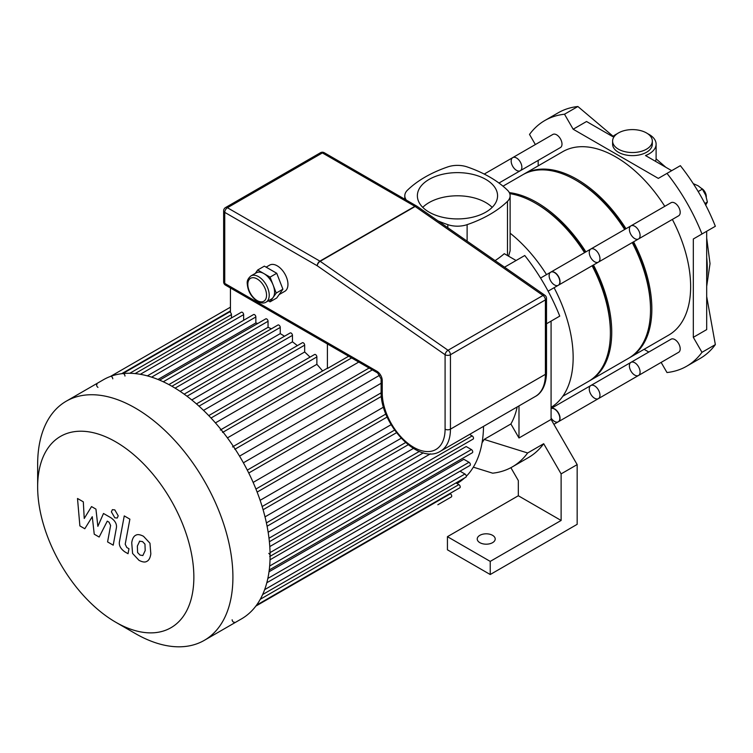 <?xml version="1.0" encoding="UTF-8"?>
<svg xmlns="http://www.w3.org/2000/svg" width="753" height="753" viewBox="0 0 753 753"><rect width="100%" height="100%" fill="white"/><g stroke="black" fill="none" stroke-linecap="round" stroke-linejoin="round"><path stroke-width="1.13" d="M661.134 362.409L666.989 372.537A141.856 81.898 -120 0 0 686.67 366.231A141.856 81.898 -120 0 0 701.975 352.329L693.315 337.325L693.315 238.993L701.975 233.995A141.856 81.898 -120 0 0 666.989 173.388L658.329 178.395L573.165 129.224L564.505 114.221A141.856 81.898 -120 0 0 544.814 120.527A141.856 81.898 -120 0 0 529.519 134.429L535.364 144.557M538.179 160.398L538.179 165.858M644.097 349.317L648.822 352.046M701.975 233.995L715.35 226.276A141.856 81.898 -120 0 0 713.543 221.862A141.856 81.898 -120 0 0 683.282 169.444A141.856 81.898 -120 0 0 680.364 165.669L666.989 173.388M686.67 366.231L700.045 358.503A141.856 81.898 -120 0 0 713.543 346.945A141.856 81.898 -120 0 0 715.35 344.61L706.69 296.531M613.14 136.293L577.88 106.502A141.856 81.898 -120 0 0 574.953 106.898A141.856 81.898 -120 0 0 558.189 112.809L544.814 120.527M564.505 114.221L577.88 106.502M617.196 133.733A23.644 13.648 180 0 0 612.735 136.632L586.54 121.506L573.165 129.224M693.315 337.325L706.69 329.607L706.69 231.275L693.315 238.993M701.975 352.329L715.35 344.61M618.42 149.179A19.86 11.464 180 0 1 612.603 141.065A19.86 11.464 180 0 1 615.483 135.126A19.86 11.464 180 0 1 637.81 130.024A19.86 11.464 180 0 1 652.324 141.065A19.86 11.464 180 0 1 640.059 151.664A19.86 11.464 180 0 1 618.42 149.179M652.324 141.065L652.324 144.152A19.86 11.464 180 0 1 632.464 155.626A19.86 11.464 180 0 1 612.603 144.152L612.603 141.065M647.731 133.733A23.644 13.648 180 0 1 656.108 144.152L656.108 159.203L655.534 161.34M656.108 144.152A23.644 13.648 180 0 1 645.5 155.542L671.695 170.667M705.655 205.183L707.387 202.058L705.655 195.149L702.361 189.125L698.125 185.784L693.259 183.638M704.883 203.498L707.387 202.058M698.182 191.535L702.361 189.125M706.276 197.286L706.276 196.514A6.617 3.821 -120 0 0 701.711 188.476M706.276 196.947A7.568 4.367 -120 0 0 702.041 188.796M479.868 542.668A8.98 5.186 180 0 1 477.233 538.997A8.98 5.186 180 0 1 486.222 533.811A8.98 5.186 180 0 1 495.201 538.997A8.98 5.186 180 0 1 489.657 543.788A8.98 5.186 180 0 1 479.868 542.668M510.882 467.688L518.318 480.565L518.318 495.756L561.117 520.464L490.231 561.39L490.231 574.52L447.433 549.803L447.433 536.682L490.231 561.39M518.318 495.756L447.433 536.682M561.117 520.464L561.117 473.882L543.694 443.715L527.646 452.977L484.151 439.413L510.892 423.967L518.986 437.982L551.083 419.449L551.083 321.117L546.509 323.752L559.743 316.119A141.856 81.898 60 0 0 524.756 255.512L504.529 267.183M551.083 419.449L577.165 464.62L577.165 524.323L490.231 574.52M527.646 452.977A141.856 81.898 60 0 1 512.341 466.879L528.39 457.608A141.856 81.898 -120 0 0 543.694 443.715M561.117 473.882L577.165 464.62M512.341 466.879A141.856 81.898 60 0 1 492.65 473.185L473.336 467.161M516.087 260.51L504.284 253.695A115.491 66.678 0 0 1 495.107 260.623M482.061 442.726A109.703 63.337 -120 0 0 484.151 439.413M510.892 423.967A109.703 63.337 -120 0 0 517.189 406.931M518.986 405.895L518.986 437.982M467.114 241.148L467.114 224.648A115.491 66.678 0 0 0 507.475 201.352L507.475 255.531M510.12 233.176A109.703 63.337 60 0 1 546.518 274.61M554.086 287.712A109.703 63.337 60 0 1 551.083 407.373M508.567 256.171L510.12 250.758L510.12 195.771A18.91 10.918 180 0 1 507.475 201.352M406.366 200.129A18.91 10.918 180 0 1 404.803 195.771A18.91 10.918 180 0 1 407.448 190.198A115.491 66.678 0 0 1 447.809 166.902A18.91 10.918 180 0 1 467.114 166.902A115.491 66.678 0 0 1 507.475 190.198A18.91 10.918 180 0 1 510.12 195.771M467.114 224.648A18.91 10.918 180 0 1 447.809 224.648L447.809 227.717M437.973 220.874A115.491 66.678 0 0 0 447.809 224.648M492.18 207.357A40.097 23.145 0 0 0 422.744 207.357M429.106 212.139A40.097 23.145 180 0 1 417.369 195.771A40.097 23.145 180 0 1 457.466 172.625A40.097 23.145 180 0 1 497.564 195.771A40.097 23.145 180 0 1 472.809 217.165A40.097 23.145 180 0 1 429.106 212.139M540.55 278.055L550.904 272.078A7.568 4.367 60 0 1 556.731 274.101A7.568 4.367 60 0 1 560.034 281.716A7.568 4.367 60 0 1 558.472 285.18L548.118 291.157M630.948 362.362A7.568 4.367 60 0 1 638.516 366.73A7.568 4.367 60 0 1 638.516 375.474L678.632 352.3A7.568 4.367 60 0 0 678.632 343.566A7.568 4.367 60 0 0 671.064 339.198L630.948 362.362A7.568 4.367 60 0 1 638.516 366.73A7.568 4.367 60 0 1 638.516 375.474A7.568 4.367 60 0 1 632.68 373.441A7.568 4.367 60 0 1 629.376 365.826A7.568 4.367 60 0 1 630.948 362.362L590.823 385.527A7.568 4.367 60 0 1 598.39 389.894A7.568 4.367 60 0 1 598.39 398.638A7.568 4.367 60 0 1 592.564 396.605A7.568 4.367 60 0 1 589.26 388.99A7.568 4.367 60 0 1 590.823 385.527A7.568 4.367 60 0 1 598.39 389.894A7.568 4.367 60 0 1 598.39 398.638L558.265 421.802A7.568 4.367 60 0 0 558.444 413.378A7.568 4.367 60 0 0 551.083 408.512A7.568 4.367 60 0 1 558.557 413.096A7.568 4.367 60 0 1 558.472 421.68L553.897 424.325M232.14 619.785A1.892 1.092 -120 0 0 232.969 621.686A1.892 1.092 -120 0 0 234.428 622.194M269.696 556.542A1.892 1.092 -120 0 0 269.988 555.027A1.892 1.092 -120 0 0 268.755 553.361M234.814 449.296A1.892 1.092 -120 0 0 233.995 447.386A1.892 1.092 -120 0 0 232.536 446.877M222.615 432.42A1.892 1.092 -120 0 0 221.787 430.518A1.892 1.092 -120 0 0 220.328 430.01M124.979 376.048A1.892 1.092 -120 0 0 124.16 374.147A1.892 1.092 -120 0 0 122.701 373.639M112.781 378.834A1.892 1.092 -120 0 0 111.952 376.933A1.892 1.092 -120 0 0 110.493 376.425M97.024 384.199A1.892 1.092 -120 0 0 96.732 385.715A1.892 1.092 -120 0 0 97.965 387.381M348.648 356.225L327.404 368.499L327.404 343.952M231.444 317.954L231.444 314.585A1.892 1.092 -120 0 0 230.437 312.514L230.437 287.975M327.404 368.499A1.892 1.092 -120 0 0 326.793 368.546L221.062 429.587M243.643 320.279L243.643 314.641A1.892 1.092 -120 0 0 242.814 312.73A1.892 1.092 -120 0 0 241.365 312.231L135.088 373.582M257.752 323.498A128.612 74.255 -120 0 0 255.851 322.943L255.851 316.966A1.892 1.092 -120 0 0 255.022 315.065A1.892 1.092 -120 0 0 253.563 314.556L147.362 375.869M271.362 328.835A128.612 74.255 -120 0 0 268.049 327.31L268.049 321.277A1.892 1.092 -120 0 0 267.23 319.376A1.892 1.092 -120 0 0 265.771 318.867L159.636 380.143M284.483 336.243A128.612 74.255 -120 0 0 280.257 333.617L280.257 327.423A1.892 1.092 -120 0 0 279.429 325.522A1.892 1.092 -120 0 0 277.97 325.014L171.91 386.251M297.341 345.646A128.612 74.255 -120 0 0 292.456 341.815L292.456 335.367A1.892 1.092 -120 0 0 291.637 333.466A1.892 1.092 -120 0 0 290.178 332.958L184.184 394.158M310.029 357.129A128.612 74.255 -120 0 0 304.664 351.99L304.664 345.147A1.892 1.092 -120 0 0 303.836 343.246A1.892 1.092 -120 0 0 302.377 342.737L196.467 403.89M322.604 370.965A128.612 74.255 -120 0 0 316.872 364.32L316.872 356.913A1.892 1.092 -120 0 0 316.044 355.011A1.892 1.092 -120 0 0 314.585 354.503L208.75 415.6M316.872 364.32L215.433 422.885M304.664 351.99L203.536 410.376M292.456 341.815L191.77 399.947M280.257 333.617L180.193 391.391M268.049 327.31L168.87 384.576M255.851 322.943L157.97 379.456M358.757 362.061L227.434 437.879M379.804 375.163L239.548 456.139M243.388 462.794L381.122 383.268M253.149 482.409L383.522 407.138M260.124 500.303L391.118 424.673M265.018 516.859L401.18 438.246M268.162 532.258L413.397 448.411M269.781 546.574L430.434 453.824M457.015 483.53A128.612 74.255 -120 0 0 464.582 477.948M466.276 476.31A128.612 74.255 -120 0 0 483.53 426.367M270.026 559.79L466.173 446.538L471.397 449.56A1.892 1.092 -120 0 1 472.63 451.226A1.892 1.092 -120 0 1 472.347 452.741L269.245 569.993M269.009 571.781L463.848 459.292L469.034 462.286A1.892 1.092 -120 0 1 470.267 463.952A1.892 1.092 -120 0 1 469.976 465.467L266.807 582.756M469.58 434.415L472.178 435.912A1.892 1.092 60 0 1 473.411 437.578A1.892 1.092 60 0 1 473.119 439.093L270.092 556.316M437.86 504.736A1.892 1.092 60 0 1 437.841 504.745L451.32 496.971A1.892 1.092 -120 0 0 451.612 495.455A1.892 1.092 -120 0 0 450.369 493.789L449.908 493.516M256.528 605.167L459.829 487.793A1.892 1.092 -120 0 0 460.121 486.278A1.892 1.092 -120 0 0 458.888 484.612L455.97 482.927M262.656 594.531L465.891 477.195A1.892 1.092 -120 0 0 466.182 475.68A1.892 1.092 -120 0 0 464.94 474.014L460.055 471.19M115.755 622.232L135.276 633.508A138.072 79.714 -120 0 0 204.317 640.342L241.497 618.881A138.072 79.714 -120 0 0 270.092 555.676A138.072 79.714 -120 0 0 269.301 540.927A138.072 79.714 -120 0 0 204.016 410.846A138.072 79.714 -120 0 0 103.425 379.738L66.245 401.198A138.072 79.714 -120 0 0 37.65 464.403L37.65 486.956A110.456 63.77 -120 0 0 115.755 622.232A110.456 63.77 -120 0 0 193.86 577.137A110.456 63.77 -120 0 0 115.755 441.86A110.456 63.77 -120 0 0 37.65 486.956M204.317 640.342A138.072 79.714 -120 0 0 232.912 577.137A138.072 79.714 -120 0 0 172.644 438.19A138.072 79.714 -120 0 0 66.245 401.198M84.797 528.747L92.271 516.709L94.238 534.197L99.161 537.04L107.265 521.151L109.016 522.168L110.616 525.434L107.585 541.915L113.214 545.172L116.31 528.295C117.148 524.436 115.36 520.925 110.955 517.772L103.5 513.48L97.862 526.338L95.942 509.122L91.537 506.581L84.232 518.469L83.31 501.827L77.503 498.477L79.874 525.905L84.797 528.747M139.719 541.096L137.366 546.038L137.592 552.523L139.992 555.065L142.835 555.554L145.197 550.565L144.962 544.127L142.515 541.558L139.446 541.238M135.992 535.138C133.742 536.089 132.321 538.64 131.737 542.791L132.575 553.436L139.013 560.345C142.364 562.067 144.877 562.453 146.562 561.503C148.812 560.571 150.233 558.001 150.826 553.813L149.969 543.214L143.494 536.277C140.162 534.564 137.658 534.188 135.992 535.138L135.38 535.449M146.562 561.503L147.174 561.201M124.254 515.909L119.511 541.332C118.663 545.181 120.433 548.692 124.838 551.864L128.048 553.719L128.97 548.749L126.805 547.497L125.205 544.221L129.883 519.165L124.254 515.909M114.804 517.791L117.214 518.026L118.212 515.814L114.804 509.894L112.385 509.659L111.388 511.871L114.804 517.791M250.956 275.909L256.312 272.821A15.135 8.735 60 0 1 263.87 273.565A15.135 8.735 60 0 1 273.141 285.095A15.135 8.735 60 0 1 273.141 297.444A15.135 8.735 60 0 1 271.438 299.026L266.091 302.113A15.135 8.735 -120 0 0 266.091 284.643A15.135 8.735 -120 0 0 250.956 275.909C248.066 278.346 246.833 280.963 247.266 283.74C247.812 291.166 251.248 297.068 257.573 301.454C261.282 303.271 264.115 303.487 266.091 302.113M255.314 273.395L257.695 269.998L270.054 277.132L276.229 293.058L270.054 301.84L268.303 300.833M257.695 269.998L264.378 266.138L276.737 273.273L282.912 289.19L276.737 297.981L270.054 301.84M282.912 289.19L276.229 293.058M276.737 273.273L270.054 277.132M266.129 267.146L269.678 265.094A15.135 8.735 60 0 1 284.813 273.828A15.135 8.735 60 0 1 284.813 291.307L279.118 294.592M544.88 295.261L544.88 295.261A3.784 1.948 124.8 0 0 542.998 295.449A3.784 2.184 60 0 1 545.398 299.901A3.784 2.184 0 0 0 546.509 298.357A3.784 3.784 0 0 0 544.88 295.261L417.021 206.294A3.784 3.784 0 0 0 416.757 206.124A3.784 2.184 120 0 0 414.865 206.313A3.784 2.184 60 0 1 415.138 206.482A3.784 1.948 -55.2 0 1 417.021 206.294M317.229 265.762A3.784 1.948 -55.2 0 1 320.176 261.31A3.784 2.184 -120 0 0 319.903 261.131A3.784 2.184 120 0 0 317.229 265.762L445.089 354.729A3.784 2.184 0 0 0 450.445 354.729A3.784 2.184 -120 0 0 448.035 350.267A3.784 1.948 124.8 0 0 445.089 354.729L445.089 429.154A44.446 25.658 60 0 1 413.661 447.301A44.446 25.658 60 0 1 382.232 392.868L382.232 380.51A3.784 2.184 180 0 1 381.122 378.966L377.667 372.98A3.784 2.184 -60 0 1 376.886 371.248L224.752 283.41A3.784 2.184 180 0 1 223.641 281.867A3.784 3.784 0 0 0 225.533 285.142A3.784 2.184 -60 0 1 224.752 283.41L224.752 212.374A3.784 2.184 -60 0 1 227.425 207.743A3.784 2.184 -120 0 0 225.533 207.555A3.784 3.784 0 0 0 223.641 210.831A3.784 2.184 0 0 0 224.752 212.374L317.229 265.762M634.732 238.597A7.568 4.367 60 0 1 629.79 231.924A7.568 4.367 60 0 1 630.948 225.862A7.568 4.367 60 0 1 638.516 230.23A7.568 4.367 60 0 1 638.516 238.974A7.568 4.367 60 0 1 634.732 238.597M638.516 238.974A7.568 4.367 60 0 0 638.516 230.23A7.568 4.367 60 0 0 630.948 225.862L671.064 202.698A7.568 4.367 60 0 1 678.632 207.066A7.568 4.367 60 0 1 678.632 215.81L598.39 262.138A7.568 4.367 60 0 1 594.606 261.762A7.568 4.367 60 0 1 589.665 255.088A7.568 4.367 60 0 1 590.823 249.027A7.568 4.367 60 0 1 598.39 253.394A7.568 4.367 60 0 1 598.39 262.138L558.265 285.302A7.568 4.367 60 0 1 554.481 284.926A7.568 4.367 60 0 1 549.539 278.262A7.568 4.367 60 0 1 550.697 272.191A7.568 4.367 60 0 1 558.265 276.558A7.568 4.367 60 0 1 558.265 285.302M520.304 170.724L560.42 147.56A7.568 4.367 60 0 0 561.992 144.096A7.568 4.367 60 0 0 558.688 136.481A7.568 4.367 60 0 0 552.853 134.448L512.737 157.622A7.568 4.367 60 0 1 518.563 159.645A7.568 4.367 60 0 1 521.867 167.26A7.568 4.367 60 0 1 520.304 170.724A7.568 4.367 60 0 1 512.737 166.357A7.568 4.367 60 0 1 512.737 157.622A7.568 4.367 60 0 1 518.563 159.645A7.568 4.367 60 0 1 521.867 167.26A7.568 4.367 60 0 1 520.304 170.724L498.966 183.035M629.244 357.873A105.919 61.153 -120 0 0 629.922 357.496A105.919 61.153 -120 0 0 651.853 309.012A105.919 61.153 -120 0 0 633.565 241.826M625.997 228.724A105.919 61.153 -120 0 0 524.003 174.047A105.919 61.153 -120 0 0 523.335 174.432M629.922 357.496L668.702 335.104A105.919 61.153 -120 0 0 690.642 286.62A105.919 61.153 -120 0 0 672.354 219.434M664.786 206.331A105.919 61.153 -120 0 0 562.783 151.654L524.003 174.047M650.517 309.003A104.027 60.061 -120 0 0 650.517 308.241A104.027 60.061 -120 0 0 632.614 242.372M625.056 229.27A104.027 60.061 -120 0 0 576.299 180.456M589.119 381.046A105.919 61.153 -120 0 0 589.797 380.66A105.919 61.153 -120 0 0 611.737 332.177A105.919 61.153 -120 0 0 593.449 264.99M585.881 251.888A105.919 61.153 -120 0 0 509.32 192.617M589.797 380.66L628.586 358.268A105.919 61.153 -120 0 0 650.517 309.784A105.919 61.153 -120 0 0 632.228 242.598M624.661 229.496A105.919 61.153 -120 0 0 522.667 174.818L502.995 186.179M610.391 332.167A104.027 60.061 -120 0 0 610.391 331.405A104.027 60.061 -120 0 0 592.498 265.536M584.93 252.434A104.027 60.061 -120 0 0 536.174 203.621M630.948 225.862L590.823 249.027A7.568 4.367 60 0 1 598.39 253.394A7.568 4.367 60 0 1 598.39 262.138M558.265 421.802A7.568 4.367 60 0 1 551.083 418.047M562.82 396.238L588.46 381.432A105.919 61.153 -120 0 0 610.391 332.948A105.919 61.153 -120 0 0 592.103 265.762M584.544 252.66A105.919 61.153 -120 0 0 509.753 193.634M706.69 277.415A94.567 54.602 -120 0 0 706.69 257.46M211.038 418.019L316.872 356.913M199.008 406.149L304.664 345.147M187.026 396.238L292.456 335.367M175.101 388.134L280.257 327.423M163.279 381.771L268.049 321.277M151.626 377.14L255.851 316.966M140.312 374.297L243.643 314.641M247.295 470.117L381.15 392.831M255.935 489.045L385.884 414.018M262.148 506.543L394.591 430.085M266.411 522.893L405.575 442.548M269 538.226L419.308 451.442M270.054 552.608L472.178 435.912M255.832 606.099L450.369 493.789M260.274 599.275L458.888 484.612M264.642 589.655L464.94 474.014M267.842 578.436L469.034 462.286M269.659 566.03L471.397 449.56M121.657 373.704L230.437 310.904M129.798 373.272L231.444 314.585M235.162 449.089L372.33 369.902M223.086 432.147L351.623 357.939M257.187 300.588A13.243 7.643 60 0 1 249.074 279.692A13.243 7.643 60 0 1 265.291 289.058A13.243 7.643 60 0 1 257.187 300.588M382.232 380.51A7.568 4.367 -120 0 0 376.886 371.248M535.411 396.417C540.042 394.111 546.217 387.202 546.509 372.791A3.784 2.184 180 0 1 545.398 374.335A48.23 27.842 60 0 1 535.411 396.417L440.449 451.235A48.23 27.842 -120 0 0 450.445 429.154A3.784 2.184 180 0 1 445.089 429.154M545.398 299.901L545.398 374.335L450.445 429.154L450.445 354.729L545.398 299.901M416.898 206.218A3.784 2.184 120 0 0 416.757 206.124L324.279 152.727A3.784 3.784 0 0 0 320.496 152.727A3.784 2.184 60 0 1 322.388 152.915A3.784 2.184 -60 0 1 324.279 152.727M227.425 207.743L322.388 152.915L414.865 206.313L319.903 261.131L227.425 207.743M320.176 261.31L415.138 206.482L542.998 295.449L448.035 350.267L320.176 261.31M381.122 378.966L381.122 391.325A3.784 2.184 0 0 0 382.232 392.868M656.108 158.874L665.859 167.298M706.69 238.014L710.023 263.644L706.69 286.366M404.803 199.225L404.803 195.771M381.394 396.417L248.754 473.006M387.164 417.011L257.14 492.076M396.511 432.702L263.098 509.725M408.201 444.759L267.099 526.225M423.365 452.835L269.386 541.736M230.437 307.177L110.54 376.396M230.437 311.441L122.824 373.573M233.383 446.388L369.102 368.029M546.509 372.791L546.509 298.357M377.667 372.98L225.533 285.142M223.641 281.867L223.641 210.831M320.496 152.727L225.533 207.555M381.122 391.325C379.983 423.741 418.113 465.476 440.449 451.235M638.516 375.474L598.39 398.638M512.737 157.622L484.235 174.065M590.823 249.027L550.697 272.191M590.823 385.527L551.083 408.474"/></g></svg>
